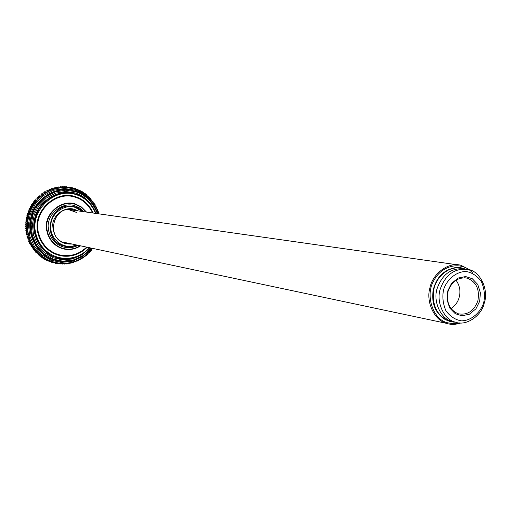 <?xml version="1.0" encoding="UTF-8"?>
<svg xmlns="http://www.w3.org/2000/svg" width="511" height="511" viewBox="0 0 511 511"><rect width="100%" height="100%" fill="white"/><g stroke="black" fill="none" stroke-linecap="round" stroke-linejoin="round"><path stroke-width="0.77" d="M27.83 215.61L28.68 216.69L27.262 216.447L26.898 215.457L27.83 215.61L26.955 215.259L27.747 214.639L27.441 213.617L28.316 212.857L28.06 211.803L28.993 211.95L29.74 213.087L28.316 212.857M32.781 245.536L32.244 246.66L31.414 246.602L33.745 247.1L32.781 245.536L30.462 244.986L32.781 245.536L31.886 243.926L29.587 243.325L31.886 243.926L31.075 242.271L28.795 241.614L31.075 242.271L30.347 240.566L28.086 239.863L30.347 240.566L29.695 238.835L27.46 238.075L29.695 238.835L29.127 237.059L26.923 236.254L29.127 237.059L28.648 235.264L26.47 234.408L28.648 235.264L28.252 233.438L26.106 232.537L28.252 233.438L27.945 231.598L25.831 230.646L27.945 231.598L27.728 229.739L26.31 229.458L25.646 228.749L27.728 229.739L27.594 227.868L26.182 227.593L25.556 226.839L27.594 227.868L27.556 225.996L26.138 225.721L25.55 224.923L27.556 225.996L27.6 224.118L26.189 223.85L25.639 223.007L27.6 224.118L27.735 222.247L26.323 221.985L25.825 221.097L26.751 221.269L27.735 222.247L27.964 220.382L26.546 220.126L26.093 219.2L27.019 219.366L27.964 220.382L28.277 218.523L26.859 218.28L26.451 217.316L27.383 217.482L28.277 218.523L28.68 216.69L27.422 217.284L26.495 217.124L27.262 216.447M28.277 218.523L27.051 219.168L26.125 219.002L26.859 218.28M27.964 220.382L26.77 221.071L25.844 220.899L26.546 220.126M27.735 222.247L26.585 222.981L25.659 222.809L26.323 221.985M27.6 224.118L26.483 224.897L25.556 224.725L26.189 223.85M27.556 225.996L26.476 226.82L25.55 226.635L26.138 225.721M27.594 227.868L26.559 228.73L25.633 228.545L26.182 227.593M27.728 229.739L26.732 230.64L25.806 230.448L26.31 229.458M27.945 231.598L27 232.531L26.074 232.339L26.534 231.311M28.252 233.438L27.351 234.408L26.425 234.21L26.84 233.144M28.648 235.264L27.798 236.261L26.872 236.063L27.23 234.964M29.127 237.059L28.329 238.088L27.402 237.883L27.715 236.753M29.695 238.835L28.948 239.883L28.016 239.678L28.277 238.522M30.347 240.566L29.651 241.639L28.718 241.428L28.929 240.253M31.075 242.271L30.436 243.357L29.504 243.147L29.657 241.946M31.886 243.926L31.299 245.037L30.366 244.814L30.468 243.6M31.312 246.436L31.35 245.203M32.327 248.007L34.78 248.608L33.745 247.1L33.266 248.231L32.327 248.007L32.314 246.819M33.426 249.521L35.891 250.064L34.78 248.608L34.365 249.751L33.426 249.521L33.356 248.391M34.588 250.978L37.067 251.45L35.891 250.064L35.527 251.208L34.588 250.978L34.365 249.751M35.821 252.37L38.312 252.779L37.067 251.45L36.76 252.6L35.821 252.37L35.668 251.355M37.118 253.692L39.615 254.044L38.312 252.779L38.063 253.929L37.118 253.692L36.933 252.741M38.472 254.944L40.976 255.232L39.615 254.044L39.424 255.187L38.472 254.944L38.261 254.063M39.89 256.126L42.394 256.35L40.976 255.232L40.842 256.369L39.89 256.126L39.654 255.308M41.359 257.231L43.863 257.391L42.394 256.35L42.311 257.474L41.359 257.231L41.11 256.477M42.879 258.259L45.383 258.355L43.863 257.391L43.837 258.502L42.879 258.259L42.617 257.563M44.451 259.205L45.575 259.55L46.942 259.237L45.383 258.355L45.409 259.454L44.451 259.205L44.176 258.572M46.06 260.073L47.197 260.406L48.539 260.042L46.942 259.237L47.025 260.316L46.06 260.073L45.786 259.499M47.715 260.853L48.852 261.178L50.18 260.757L48.539 260.042L48.679 261.102L47.44 260.342M49.401 261.543L50.544 261.862L51.847 261.389L50.18 260.757L50.365 261.792L49.126 261.089M51.113 262.149L52.269 262.456L53.546 261.932L51.847 261.389L52.09 262.399L50.857 261.747M52.857 262.66L54.019 262.967L55.271 262.392L53.546 261.932L53.834 262.916L52.614 262.315M55.271 262.392L55.603 263.344L57.008 262.756L53.962 262.054M55.603 263.344L54.396 262.795M57.392 263.676L58.765 263.037L57.008 262.756L57.392 263.676L56.197 263.171M59.193 263.919L60.534 263.222L58.765 263.037L59.193 263.919L58.018 263.459M61.007 264.066L62.31 263.318L60.534 263.222L61.007 264.066L59.851 263.644M62.821 264.123L64.092 263.325L62.31 263.318L62.821 264.123L61.69 263.74M64.642 264.085L65.868 263.235L64.092 263.325L64.642 264.085L63.536 263.733M66.456 263.957L67.637 263.056L65.868 263.235L66.456 263.957L65.376 263.638M68.263 263.733L69.4 262.795L67.637 263.056L68.263 263.733L67.26 263.478M70.058 263.421L71.144 262.437L69.4 262.795L70.058 263.421L69.055 263.165M71.834 263.012L72.875 261.996L71.144 262.437L71.834 263.012L70.837 262.763M73.59 262.52L74.58 261.466L72.875 261.996L73.59 262.52L72.626 262.277M75.328 261.939L76.26 260.846L74.58 261.466L75.328 261.939L74.389 261.709M77.027 261.268L77.915 260.144L76.26 260.846L77.027 261.268L76.113 261.044M78.7 260.514L79.531 259.364L77.915 260.144L78.7 260.514L77.813 260.297M80.336 259.677L81.108 258.502L79.531 259.364L80.336 259.677L79.467 259.467M81.926 258.758L82.641 257.557L81.108 258.502L81.926 258.758L81.077 258.56M83.478 257.761L84.136 256.541L82.641 257.557L83.478 257.761L82.641 257.563M92.44 248.34L88.301 253.06L84.136 256.541L84.979 256.688L85.573 255.449L86.576 255.417L86.966 254.293L87.828 254.325L88.301 253.06L89.304 252.9L89.578 251.763L90.441 251.687L90.792 250.409L91.654 250.269L91.942 248.998L92.938 248.442M98.764 213.828L98.879 212.94L98.131 212.48L98.278 211.171L97.512 210.762L97.671 209.619L96.809 209.082L96.918 207.92L96.03 207.44L95.998 206.093L95.174 205.844L95.078 204.483L94.241 204.291L94.196 203.084L93.238 202.784L93.021 201.417L92.165 201.334L91.891 199.961L91.022 199.942L90.683 198.575L89.821 198.613L89.419 197.246L88.55 197.342L88.084 195.988L87.221 196.141L86.844 194.915L85.835 195.004L85.407 193.79L84.398 193.944L83.913 192.736L82.916 192.96L82.373 191.766L81.383 192.047L80.617 190.782L79.805 191.216L79.154 190.06L78.189 190.469L77.314 189.262L76.541 189.805L75.788 188.693L74.855 189.23L74.057 188.144L73.15 188.738L72.294 187.678L71.419 188.335L70.518 187.307L69.662 188.016L68.531 187L67.65 187.767M92.165 201.308L93.021 201.417M91.009 199.858L91.891 199.961M89.789 198.472L90.683 198.575M88.499 197.144L89.419 197.246M87.145 195.879L88.084 195.988M85.727 194.691L86.698 194.793M84.251 193.573L85.254 193.675M82.725 192.526L83.753 192.634M81.179 191.561L82.207 191.67M79.512 190.699L80.617 190.782M77.844 189.913L78.981 189.983M76.139 189.217L77.314 189.262M74.402 188.61L75.609 188.629M72.632 188.099L73.871 188.086M70.837 187.678L72.108 187.633M69.023 187.345L70.326 187.275M67.197 187.115L68.531 187M41.091 194.972L41.5 193.835L42.458 193.95L42.534 195.176L44.01 194.097L42.617 193.835L43.033 192.768L43.991 192.877L44.01 194.097L45.536 193.088L44.15 192.768L44.61 191.772L45.575 191.88L45.536 193.088L50.365 190.546L55.482 188.776L60.771 187.805L67.899 187.793L66.909 186.834L65.906 186.739L66.717 186.822L66.123 187.658L65.089 186.745L63.901 186.643L64.897 186.739L64.341 187.62L63.262 186.739L62.08 186.649L63.077 186.745L62.553 187.665L61.441 186.834L60.26 186.751L61.25 186.847L60.771 187.805L59.621 187.02L58.439 186.943L59.429 187.045L58.995 188.042L56.823 187.198L57.622 187.333L57.232 188.361L54.843 187.614L55.82 187.709L55.482 188.776L53.067 188.086L54.045 188.182L53.751 189.281L51.311 188.648L52.288 188.751L52.045 189.868L49.586 189.3L50.557 189.402L50.365 190.546L48.066 189.958L48.858 190.143L48.717 191.312L46.233 190.865L47.197 190.967L47.108 192.155L45.741 191.785L46.233 190.865M65.357 186.981L65.715 186.726M63.511 186.943L63.901 186.643M61.665 187L62.08 186.649M59.819 187.154L60.26 186.751M57.979 187.403L58.439 186.943M56.159 187.754L56.632 187.237M54.351 188.195L54.843 187.614M52.569 188.731L53.067 188.086M50.813 189.357L51.311 188.648M49.088 190.079L49.586 189.3M47.395 190.89L47.893 190.041M45.575 191.88L44.61 191.772M43.991 192.877L43.033 192.768M42.458 193.95L41.5 193.835M29.74 213.087L28.367 213.764L29.165 214.875L30.392 211.33L28.974 211.107L28.769 210.027L29.702 210.168L30.392 211.33L31.133 209.606L29.708 209.389L29.561 208.284L30.494 208.424L31.133 209.606L31.95 207.926L30.526 207.709L30.43 206.585L31.369 206.725L31.95 207.926L32.851 206.284L31.42 206.074L31.382 204.937L32.321 205.071L32.851 206.284L33.822 204.687L32.391 204.489L32.41 203.333L33.349 203.467L33.822 204.687L34.869 203.148L33.432 202.95L33.509 201.788L34.454 201.915L34.869 203.148L35.987 201.66L34.55 201.468L34.684 200.293L35.629 200.421L35.987 201.66L37.175 200.235L35.732 200.044L35.923 198.868L36.869 198.99L37.175 200.235L38.421 198.868L36.977 198.683L37.226 197.501L38.178 197.623L38.421 198.868L39.737 197.572L38.287 197.387L38.593 196.211L39.545 196.326L39.737 197.572L42.534 195.176L40.018 194.985L40.976 195.1L41.104 196.339L39.654 196.16L40.018 194.985M41.104 196.339L39.654 196.16M39.737 197.572L38.287 197.387M38.421 198.868L36.977 198.683M37.175 200.235L35.732 200.044M35.987 201.66L34.55 201.468M34.869 203.148L33.464 203.301L32.519 203.167L33.432 202.95M33.822 204.687L32.423 204.898L31.484 204.764L32.391 204.489M32.851 206.284L31.465 206.553L30.526 206.412L31.42 206.074M31.95 207.926L29.644 208.105L30.526 207.709M31.133 209.606L29.779 209.989L28.846 209.842L29.708 209.389M30.392 211.33L28.131 211.618L28.974 211.107M28.431 213.579L27.498 213.426M67.899 187.793L73.15 188.738L78.189 190.469L82.916 192.96L87.221 196.141L91.022 199.942L94.241 204.291L96.809 209.082L98.546 213.796M27.441 213.617L28.367 213.764M28.68 216.69L29.165 214.875L27.747 214.639M29.165 214.875L27.881 215.418M77.94 210.864L74.695 209.459C65.274 205.85 52.684 215.163 52.671 225.268C53.796 238.318 60.266 244.571 72.089 244.028M75.028 197.157L71.566 195.809M72.664 195.937L78.151 198.319M69.522 243.485L64.597 242.808C45.204 237.641 53.355 204.668 73.124 209.817L75.334 210.494M71.061 209.484L73.776 210.27M67.976 243.159L65.14 242.968M470.261 270.057L460.992 265.318C448.83 261.523 432.664 273.577 429.949 287.687C425.631 301.841 434.51 320.525 446.512 323.348L446.633 323.386C451.009 324.817 455.774 324.67 460.909 322.946M459.363 322.882L453.059 323.667L447.266 322.728C432.702 319.324 425.12 294.758 433.743 280.705C442.526 263.963 463.107 261.032 472.962 273.398M448.09 291.251C451.75 281.337 458.099 276.962 467.15 278.125C476.271 281.778 479.848 289.341 477.874 300.813C474.029 311.027 467.495 315.357 458.252 313.799C449.476 309.896 446.09 302.378 448.09 291.251M447.732 291.034L446.984 299.529L449.686 307.961L455.25 313.697L461.925 315.792L469.475 314.208L475.977 308.753L479.663 301.279L480.41 292.873L477.772 284.499L472.285 278.731L465.642 276.553L458.054 278.061L451.475 283.503L447.732 291.034M450.964 308.606C455.16 305.802 457.888 302.084 459.134 297.453C460.826 291.296 459.785 285.515 456.004 280.117M443.574 289.699C446.806 279.472 456.329 271.405 466.121 271.501C471.96 272.491 477.038 275.825 481.356 281.504C484.358 288.511 485.143 295.537 483.719 302.582C480.564 312.675 471.219 320.767 461.446 320.838C455.588 319.943 450.453 316.667 446.039 311.001C442.954 303.949 442.136 296.846 443.574 289.699M440.348 288.849C435.768 301.586 443.931 319.752 455.148 322.058C465.783 326.535 481.611 316.066 484.281 302.953C489.065 289.68 479.957 270.99 468.261 269.457C454.988 267.866 445.681 274.33 440.348 288.849M455.429 322.141L451.986 321.393C440.801 319.094 432.657 300.998 437.218 288.313C442.456 273.966 451.66 267.502 464.838 268.933M462.244 268.141L458.424 267.604C445.598 268.486 437.295 275.914 433.513 289.878C431.393 302.908 435.359 312.847 445.426 319.694L451.021 321.732M464.959 268.946L462.244 268.115C451.245 264.423 435.621 276.304 433.794 289.929C431.801 305.291 436.962 315.741 449.29 321.272L455.55 322.173L453.04 322.058M97.326 212.646C92.6 200.829 85.03 193.299 74.612 190.054L64.488 188.482L53.508 190.264L43.243 195.713L35.259 204.061L30.379 213.815L28.431 224.335L29.657 235.801L34.429 246.589L42.113 255.046L51.304 260.271L61.135 262.405L71.968 261.364L82.405 256.72L90.888 249.017M82.884 211.567L75.27 207.006L73.776 206.604C50.327 200.676 40.688 239.627 63.607 245.912L63.856 245.989C67.963 247.279 72.338 246.966 76.969 245.063C72.6 246.985 68.142 247.273 63.607 245.912L63.3 245.848C41.359 239.857 48.871 202.35 72.089 206.316M76.382 244.935C64.667 249.949 51.253 241.147 50.583 227.191C49.414 215.003 63.913 203.231 75.283 207.44L82.29 211.484M65.025 246.302L63.3 245.848L65.044 246.302M71.553 190.296L75.571 191.306L81.275 193.739L88.033 198.568L92.242 203.212L95.321 208.079L97.671 213.668C93.13 201.954 85.727 194.487 75.449 191.267L71.553 190.296C55.175 186.362 35.029 200.446 31.791 216.76C26.572 233.093 37.827 255.257 53.578 259.754L55.22 260.284C68.813 263.906 80.923 259.863 91.558 248.154C78.962 262.513 65.204 263.535 53.578 259.754L52.818 259.562C37.546 255.161 26.221 234.038 30.775 217.775C33.432 202.043 51.905 187.262 68.487 189.881M91.245 248.084L83.152 255.557L73.137 260.093L62.719 261.159L53.253 259.16L44.406 254.191L36.99 246.098L32.365 235.75L31.152 224.725L32.991 214.601L37.661 205.224L45.313 197.176L55.169 191.925L65.721 190.194L75.462 191.695C85.541 194.844 92.836 202.152 97.339 213.624M54.453 260.086L52.818 259.562L54.453 260.086M95.972 213.426C91.533 202.707 84.577 195.879 75.098 192.934L65.759 191.491L55.635 193.132L46.169 198.134L38.791 205.818L34.256 214.799L32.423 224.482L33.49 235.041L37.82 245.018L44.847 252.888L53.304 257.793L62.336 259.837L72.306 258.988L81.977 254.823L89.898 247.803M72.549 193.311L76.165 194.237L81.313 196.441L87.419 200.778L91.252 204.943L93.628 208.494L95.953 213.426C91.565 203.346 84.896 196.927 75.928 194.167L72.549 193.311C57.43 189.562 38.689 202.567 35.693 217.692C30.858 232.831 41.372 253.354 55.967 257.41L57.277 257.825C69.177 261.095 80.042 257.748 89.859 247.79C78.023 258.7 66.717 261.907 55.967 257.41L55.194 257.218C41.046 253.245 30.468 233.68 34.697 218.606C37.156 204.017 54.358 190.36 69.681 192.903M89.54 247.726C72.217 266.397 42.981 259.524 36.07 234.428C29.018 211.433 54.294 187.026 75.941 194.595C84.711 197.291 91.265 203.55 95.608 213.374M56.504 257.633L58.171 258.074M93.27 213.042C89.086 204.477 83.114 199.009 75.341 196.646C55.354 189.632 31.848 211.988 37.942 233.246C43.933 256.605 70.537 263.829 87.228 247.235M86.563 212.091L81.383 206.968L75.385 204.004C61.173 198.894 43.754 214.16 46.546 229.362C49.139 246.564 66.775 254.836 80.597 245.829M80.17 245.74C66.539 254.337 49.35 246.015 46.942 229.145C44.316 214.256 61.429 199.347 75.347 204.368L81.108 207.185L86.129 212.027M84.008 211.726L79.697 208.022L74.925 205.799C62.227 201.174 46.38 214.582 48.315 228.181C49.931 243.683 65.299 252.204 78.081 245.299M86.627 247.107C70.122 263.12 44.24 255.8 38.51 232.933C32.685 212.148 55.699 190.36 75.226 197.214C82.725 199.488 88.537 204.739 92.657 212.959M73.776 206.604C76.35 206.866 79.39 208.52 82.897 211.567M73.124 209.817L71.566 209.593M65.089 242.546L62.483 241.99M68.225 209.491L76.343 212.378M456.955 264.743L68.302 209.497M446.512 323.348L62.489 241.997M467.15 278.125L464.659 277.741M455.148 322.058L451.986 321.393M455.755 267.662C444.11 269.546 436.605 276.943 433.239 289.846C431.195 303.253 435.257 313.205 445.426 319.694"/></g></svg>
